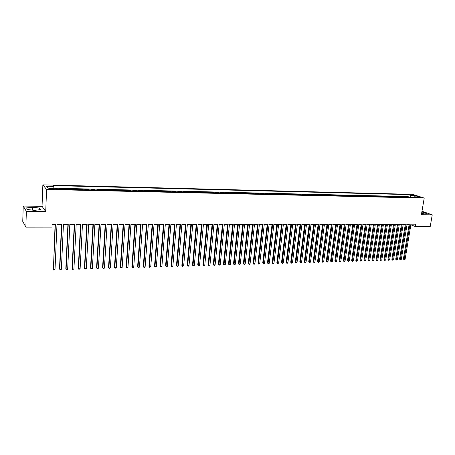 <?xml version="1.0" encoding="UTF-8"?>
<svg xmlns="http://www.w3.org/2000/svg" width="455" height="455" viewBox="0 0 455 455"><rect width="100%" height="100%" fill="white"/><g stroke="black" fill="none" stroke-linecap="round" stroke-linejoin="round"><path stroke-width="0.68" d="M34.648 210.358L33.824 210.295M51.654 189.274C53.121 189.269 53.667 189.121 53.309 188.831L50.971 188.461C49.504 188.467 48.952 188.615 49.316 188.91L51.654 189.274M23.239 206.069L26.362 211.376L45.71 211.541L42.042 206.291L23.239 206.069L22.75 221.375L25.844 227.13L52.006 227.09L52.137 224.008L415.768 224.179L415.37 226.539L430.22 226.516L432.25 214.834L421.978 211.245M42.042 206.291L42.861 184.855L412.651 194.359L424.214 198.073L46.586 189.473L42.861 184.855M407.862 197.322L406.542 196.856L408.84 196.913L408.772 197.345M406.326 197.288L405.007 196.822L404.939 197.26M405.007 196.822L402.698 196.77L404.012 197.237M400.127 197.146L398.825 196.679L401.151 196.731L401.077 197.169M396.225 197.055L394.923 196.588L397.266 196.64L397.198 197.078M392.29 196.964L390.999 196.492L393.359 196.549L393.285 196.987M388.337 196.873L387.046 196.401L389.423 196.458L389.349 196.896M384.35 196.782L383.07 196.31L385.459 196.367L385.391 196.805M380.34 196.691L379.066 196.213L381.472 196.27L381.404 196.714M376.308 196.594L375.039 196.122L377.462 196.179L377.394 196.623M372.241 196.503L370.984 196.025L373.418 196.082L373.35 196.526M368.152 196.406L366.901 195.929L369.352 195.986L369.284 196.435M364.034 196.31L362.789 195.832L365.263 195.889L365.194 196.338M359.888 196.219L358.654 195.735L361.139 195.792L361.071 196.242M355.719 196.122L354.485 195.639L356.987 195.695L356.925 196.15M351.516 196.025L350.293 195.542L352.813 195.599L352.744 196.054M347.284 195.929L346.073 195.44L348.61 195.502L348.541 195.957M343.024 195.826L341.819 195.343L344.372 195.4L344.31 195.855M338.736 195.73L337.542 195.24L340.113 195.303L340.044 195.758M334.419 195.627L333.231 195.138L335.818 195.201L335.756 195.661M330.074 195.531L328.891 195.036L331.496 195.098L331.433 195.559M325.695 195.428L324.523 194.933L327.145 194.996L327.082 195.462M321.287 195.326L320.121 194.831L322.766 194.894L322.703 195.36M316.845 195.223L315.696 194.729L318.352 194.791L318.295 195.258M312.375 195.121L311.231 194.621L313.91 194.689L313.853 195.155M307.876 195.019L306.738 194.518L309.44 194.581L309.377 195.053M303.343 194.911L302.217 194.41L304.935 194.473L304.873 194.945M298.776 194.808L297.661 194.308L300.397 194.37L300.34 194.842M294.18 194.7L293.077 194.2L295.83 194.262L295.773 194.734M289.551 194.592L288.453 194.092L291.228 194.154L291.172 194.632M284.887 194.484L283.801 193.978L286.599 194.046L286.542 194.524M280.195 194.376L279.114 193.87L281.929 193.938L281.873 194.416M275.463 194.268L274.399 193.762L277.231 193.824L277.175 194.308M270.697 194.16L269.644 193.648L272.5 193.716L272.443 194.2M265.896 194.046L264.856 193.534L267.733 193.602L267.676 194.086M261.068 193.938L260.032 193.42L262.927 193.489L262.876 193.978M256.199 193.824L255.175 193.307L258.093 193.375L258.036 193.864M251.291 193.711L250.284 193.193L253.219 193.261L253.168 193.756M246.348 193.597L245.353 193.079L248.316 193.148L248.259 193.642M241.372 193.483L240.388 192.96L243.368 193.034L243.317 193.529M236.361 193.364L235.383 192.846L238.392 192.914L238.34 193.409M231.311 193.25L230.344 192.727L233.375 192.795L233.324 193.295M226.22 193.13L225.27 192.607L228.319 192.681L228.268 193.176M221.096 193.011L220.157 192.488L223.229 192.562L223.177 193.062M215.926 192.892L215.005 192.368L218.099 192.437L218.047 192.943M210.722 192.772L209.812 192.243L212.929 192.317L212.883 192.823M205.478 192.653L204.579 192.124L207.725 192.198L207.673 192.704M200.194 192.528L199.313 191.999L202.475 192.073L202.429 192.584M194.871 192.408L194.001 191.874L197.191 191.947L197.146 192.459M189.507 192.283L188.649 191.748L191.862 191.822L191.817 192.334M184.099 192.158L183.257 191.623L186.499 191.697L186.453 192.215M178.65 192.033L177.825 191.492L181.09 191.572L181.044 192.09M173.162 191.908L172.348 191.367L175.641 191.441L175.596 191.964M167.628 191.777L166.831 191.237L170.147 191.316L170.102 191.834M162.054 191.652L161.269 191.106L164.613 191.185L164.568 191.709M156.435 191.521L155.667 190.975L159.034 191.054L158.994 191.578M150.77 191.39L150.019 190.844L153.415 190.924L153.369 191.447M145.06 191.259L144.326 190.708L147.744 190.787L147.704 191.316M139.31 191.123L138.587 190.577L142.034 190.656L142 191.185M133.508 190.992L132.803 190.44L136.278 190.52L136.244 191.054M127.662 190.855L126.973 190.304L130.477 190.383L130.443 190.918M121.769 190.719L121.098 190.167L124.63 190.247L124.596 190.787M115.826 190.582L115.178 190.025L118.738 190.11L118.704 190.651M109.837 190.446L109.206 189.883L112.794 189.968L112.76 190.514M103.803 190.304L103.188 189.746L106.806 189.832L106.771 190.372M97.717 190.167L97.12 189.604L100.765 189.689L100.731 190.236M91.58 190.025L91 189.456L94.674 189.547L94.646 190.093M85.392 189.883L84.835 189.314L88.537 189.399L88.509 189.951M79.153 189.735L78.613 189.166L82.349 189.257L82.321 189.809M72.863 189.593L72.345 189.018L76.11 189.109L76.082 189.667M66.521 189.445L66.02 188.87L69.82 188.962L69.797 189.519M60.128 189.297L59.645 188.723L63.478 188.814L63.455 189.371M418.776 197.112L417.411 197.243L421.256 197.595L418.776 197.112L418.697 197.601M411.132 197.402L410.291 195.292L408.146 194.598L52.973 185.577L53.718 186.431L46.558 186.254L48.116 188.148L55.362 188.319L56.13 189.206L417.207 197.538L415.005 196.822L414.329 197.476M410.291 195.292L414.482 195.394L419.226 196.924L415.005 196.822M408.84 196.913L407.822 196.577L53.906 188.182M57.552 189.24L57.08 188.666L55.629 188.632M63.478 188.814L63.973 189.388M69.82 188.962L70.332 189.53M76.11 189.109L76.645 189.678M82.349 189.257L82.901 189.82M88.537 189.399L89.112 189.968M94.674 189.547L95.266 190.11M100.765 189.689L101.374 190.247M106.806 189.832L107.431 190.389M112.794 189.968L113.437 190.526M118.738 190.11L119.398 190.668M124.63 190.247L125.313 190.804M130.477 190.383L131.176 190.935M136.278 190.52L136.995 191.072M142.034 190.656L142.768 191.202M147.744 190.787L148.495 191.339M153.415 190.924L154.177 191.47M159.034 191.054L159.813 191.6M164.613 191.185L165.404 191.726M170.147 191.316L170.955 191.856M175.641 191.441L176.46 191.982M181.09 191.572L181.926 192.107M186.499 191.697L187.352 192.232M191.862 191.822L192.732 192.357M197.191 191.947L198.073 192.482M202.475 192.073L203.368 192.601M207.725 192.198L208.629 192.727M212.929 192.317L213.85 192.846M218.099 192.437L219.031 192.965M223.229 192.562L224.173 193.085M228.319 192.681L229.28 193.204M233.375 192.795L234.342 193.318M238.392 192.914L239.375 193.438M243.368 193.034L244.363 193.551M248.316 193.148L249.317 193.665M253.219 193.261L254.237 193.779M258.093 193.375L259.123 193.893M262.927 193.489L263.968 194.001M267.733 193.602L268.78 194.114M272.5 193.716L273.563 194.222M277.231 193.824L278.306 194.336M281.929 193.938L283.016 194.444M286.599 194.046L287.691 194.552M291.228 194.154L292.332 194.655M295.83 194.262L296.944 194.763M300.397 194.37L301.523 194.871M304.935 194.473L306.067 194.973M309.44 194.581L310.583 195.081M313.91 194.689L315.065 195.184M318.352 194.791L319.512 195.286M322.766 194.894L323.932 195.388M327.145 194.996L328.322 195.491M331.496 195.098L332.685 195.587M335.818 195.201L337.013 195.69M340.113 195.303L341.313 195.786M344.372 195.4L345.584 195.889M348.61 195.502L349.827 195.986M352.813 195.599L354.041 196.082M356.987 195.695L358.221 196.179M361.139 195.792L362.379 196.276M365.263 195.889L366.508 196.372M369.352 195.986L370.609 196.463M373.418 196.082L374.687 196.56M377.462 196.179L378.731 196.651M381.472 196.27L382.752 196.742M385.459 196.367L386.744 196.839M389.423 196.458L390.714 196.93M393.359 196.549L394.656 197.021M397.266 196.64L398.569 197.112M401.151 196.731L402.459 197.197M26.362 211.376L25.844 227.13M45.71 211.541L46.586 189.473M424.214 198.073L421.381 214.743L432.25 214.834M410.865 224.804L415.37 226.539M52.103 224.753L55.066 224.753M56.977 224.753L61.516 224.753M63.421 224.753L67.909 224.753M69.814 224.753L74.25 224.753M76.15 224.753L80.535 224.753M82.44 224.753L86.774 224.753M88.674 224.753L92.956 224.753M94.856 224.753L99.093 224.753M100.993 224.753L105.173 224.753M107.073 224.753L111.208 224.753M113.107 224.753L117.197 224.753M119.096 224.753L123.134 224.753M125.034 224.753L129.027 224.753M130.921 224.753L134.868 224.753M136.767 224.753L140.669 224.753M142.563 224.753L146.419 224.753M148.313 224.753L152.124 224.753M154.018 224.753L157.788 224.753M159.677 224.753L163.408 224.753M165.29 224.753L168.981 224.753M170.864 224.753L174.51 224.753M176.392 224.753L179.998 224.753M181.881 224.753L185.441 224.753M187.323 224.753L190.844 224.753M192.727 224.753L196.207 224.753M198.09 224.753L201.531 224.753M203.408 224.753L206.815 224.753M208.686 224.753L212.053 224.753M213.93 224.753L217.257 224.753M219.128 224.753L222.421 224.753M224.292 224.753L227.545 224.753M229.411 224.753L232.63 224.753M234.496 224.753L237.681 224.753M239.546 224.753L242.691 224.753M244.557 224.753L247.668 224.753M249.528 224.753L252.605 224.753M254.464 224.753L257.507 224.753M259.361 224.753L262.376 224.753M264.23 224.753L267.204 224.753M269.059 224.753L271.999 224.753M273.853 224.753L276.765 224.753M278.614 224.753L281.491 224.753M283.34 224.753L286.184 224.753M288.032 224.753L290.847 224.753M292.69 224.753L295.471 224.753M297.314 224.753L300.067 224.753M301.91 224.753L304.634 224.753M306.465 224.753L309.161 224.753M310.998 224.753L313.66 224.753M315.491 224.753L318.13 224.753M319.956 224.753L322.567 224.753M324.392 224.753L326.969 224.753M328.794 224.753L331.348 224.753M333.168 224.753L335.693 224.753M337.513 224.753L340.004 224.753M341.824 224.753L344.293 224.753M346.107 224.753L348.547 224.753M350.361 224.753L352.779 224.753M354.587 224.753L356.976 224.753M358.785 224.753L361.151 224.753M362.953 224.753L365.291 224.753M367.094 224.753L369.409 224.753M371.212 224.753L373.492 224.753M375.295 224.753L377.553 224.753M379.356 224.753L381.591 224.753M383.383 224.753L385.595 224.753M387.393 224.753L389.577 224.753M391.368 224.753L393.535 224.753M395.321 224.753L397.46 224.753M399.245 224.753L401.367 224.753M403.147 224.753L405.246 224.753M407.026 224.753L409.096 224.753M407.822 196.577L408.146 194.598M57.08 188.666L57.057 189.229M53.718 186.431L53.917 188.285M413.936 197.464L414.482 195.394M46.558 186.254L48.384 188.154M421.586 213.554L425.027 213.969L426.892 213.389L421.853 211.979M27.505 209.51L34.483 210.375L40.381 209.636L39.306 208.049L32.453 207.196L26.544 207.912L27.505 209.51M423.144 213.742L423.412 212.167M35.809 210.21L31.025 209.948M32.362 209.778L32.453 207.196M39.244 209.778L39.306 208.049M409.193 224.179L403.403 258.997L404.154 259.344L410.012 224.179M405.104 259.316L404.495 259.816L404.114 259.828L404.154 259.344L405.104 259.316L410.973 224.179M404.114 259.828L403.403 258.997M405.337 224.173L399.575 259.105L400.326 259.452L406.156 224.173M401.282 259.43L400.286 259.942L400.326 259.452L401.282 259.43L407.123 224.179M400.286 259.942L399.575 259.105M401.458 224.173L395.725 259.219L396.47 259.566L402.271 224.173M397.437 259.538L396.823 260.044L396.436 260.055L396.47 259.566L397.437 259.538L403.244 224.173M396.436 260.055L395.725 259.219M397.556 224.173L391.852 259.327L392.591 259.68L398.364 224.173M393.564 259.651L392.955 260.158L392.563 260.169L392.591 259.68L393.564 259.651L399.342 224.173M392.563 260.169L391.852 259.327M393.626 224.167L387.95 259.441L388.689 259.794L394.428 224.167M389.668 259.765L389.053 260.271L388.661 260.283L388.689 259.794L389.668 259.765L395.418 224.173M388.661 260.283L387.95 259.441M389.673 224.167L384.026 259.555L384.759 259.907L390.47 224.167M385.743 259.879L385.135 260.385L384.737 260.397L384.759 259.907L385.743 259.879L391.465 224.167M384.737 260.397L384.026 259.555M385.692 224.167L380.079 259.668L380.807 260.021L386.483 224.167M381.796 259.993L380.789 260.516L380.807 260.021L381.796 259.993L387.484 224.167M380.789 260.516L380.079 259.668M381.682 224.161L376.097 259.782L376.825 260.135L382.473 224.161M377.821 260.106L377.212 260.618L376.808 260.63L376.825 260.135L377.821 260.106L383.48 224.167M376.808 260.63L376.097 259.782M377.65 224.161L372.099 259.896L372.816 260.254L378.435 224.161M373.822 260.226L372.81 260.749L372.816 260.254L373.822 260.226L379.447 224.161M372.81 260.749L372.099 259.896M373.583 224.161L368.067 260.01L368.783 260.368L374.368 224.161M369.796 260.34L368.777 260.869L368.783 260.368L369.796 260.34L375.386 224.161M368.777 260.869L368.067 260.01M369.5 224.156L364.011 260.129L364.722 260.488L370.273 224.156M365.74 260.459L364.722 260.988L364.722 260.488L365.74 260.459L371.303 224.161M364.722 260.988L364.011 260.129M365.382 224.156L359.928 260.243L360.639 260.607L366.156 224.156M361.662 260.579L360.639 261.107L360.639 260.607L361.662 260.579L367.185 224.156M360.639 261.107L359.928 260.243M361.236 224.156L355.821 260.362L356.527 260.726L362.004 224.156M357.556 260.698L356.942 261.215L356.527 261.227L356.527 260.726L357.556 260.698L363.045 224.156M356.527 261.227L355.821 260.362M357.067 224.15L351.681 260.482L352.38 260.846L357.829 224.15M353.421 260.817L352.392 261.352L352.38 260.846L353.421 260.817L358.876 224.15M352.392 261.352L351.681 260.482M352.864 224.15L347.518 260.601L348.212 260.965L353.626 224.15M349.258 260.937L348.229 261.471L348.212 260.965L349.258 260.937L354.678 224.15M348.229 261.471L347.518 260.601M348.638 224.15L343.326 260.721L344.014 261.09L349.389 224.15M345.066 261.062L344.452 261.585L344.031 261.597L344.014 261.09L345.066 261.062L350.452 224.15M344.031 261.597L343.326 260.721M344.378 224.144L339.106 260.846L339.788 261.21L345.129 224.144M340.852 261.181L339.811 261.722L339.788 261.21L340.852 261.181L346.198 224.144M339.811 261.722L339.106 260.846M340.095 224.144L334.857 260.965L335.534 261.335L340.835 224.144M336.603 261.306L335.562 261.847L335.534 261.335L336.603 261.306L341.91 224.144M335.562 261.847L334.857 260.965M335.779 224.144L330.575 261.09L331.251 261.46L336.512 224.144M332.326 261.432L331.712 261.961L331.28 261.972L331.251 261.46L332.326 261.432L337.599 224.144M331.28 261.972L330.575 261.09M331.433 224.139L326.269 261.21L326.94 261.585L332.161 224.139M328.021 261.557L327.407 262.086L326.974 262.097L326.94 261.585L328.021 261.557L333.253 224.139M326.974 262.097L326.269 261.21M327.054 224.139L321.93 261.335L322.601 261.71L327.782 224.139M323.687 261.682L323.073 262.216L322.635 262.228L322.601 261.71L323.687 261.682L328.88 224.139M322.635 262.228L321.93 261.335M322.646 224.133L317.567 261.46L318.227 261.841L323.368 224.133M319.325 261.807L318.705 262.342L318.267 262.353L318.227 261.841L319.325 261.807L324.478 224.139M318.267 262.353L317.567 261.46M318.21 224.133L313.171 261.591L313.825 261.966L318.927 224.133M314.928 261.932L314.314 262.472L313.87 262.484L313.825 261.966L314.928 261.932L320.041 224.133M313.87 262.484L313.171 261.591M313.745 224.133L308.74 261.716L309.394 262.097L314.456 224.133M310.503 262.063L309.889 262.603L309.446 262.615L309.394 262.097L310.503 262.063L315.577 224.133M309.446 262.615L308.74 261.716M309.246 224.127L304.281 261.841L304.93 262.222L309.952 224.127M306.05 262.194L304.986 262.745L304.93 262.222L306.05 262.194L311.078 224.127M304.986 262.745L304.281 261.841M304.714 224.127L299.794 261.972L300.436 262.353L305.413 224.127M301.563 262.325L300.948 262.865L300.493 262.876L300.436 262.353L301.563 262.325L306.551 224.127M300.493 262.876L299.794 261.972M300.152 224.127L295.272 262.103L295.909 262.484L300.84 224.127M297.041 262.455L295.977 263.013L295.909 262.484L297.041 262.455L301.989 224.127M295.977 263.013L295.272 262.103M295.551 224.122L290.722 262.234L291.354 262.62L296.239 224.122M292.491 262.586L291.877 263.132L291.422 263.144L291.354 262.62L292.491 262.586L297.394 224.122M291.422 263.144L290.722 262.234M290.927 224.122L286.138 262.364L286.764 262.751L291.604 224.122M287.913 262.717L287.298 263.269L286.838 263.28L286.764 262.751L287.913 262.717L292.77 224.122M286.838 263.28L286.138 262.364M286.263 224.116L281.52 262.495L282.14 262.888L286.94 224.116M283.3 262.853L282.686 263.405L282.219 263.417L282.14 262.888L283.3 262.853L288.112 224.116M282.219 263.417L281.52 262.495M281.571 224.116L276.873 262.632L277.487 263.024L282.236 224.116M278.653 262.99L278.039 263.542L277.573 263.553L277.487 263.024L278.653 262.99L283.414 224.116M277.573 263.553L276.873 262.632M276.839 224.116L272.192 262.768L272.795 263.155L277.505 224.116M273.973 263.121L273.358 263.678L272.886 263.69L272.795 263.155L273.973 263.121L278.688 224.116M272.886 263.69L272.192 262.768M272.079 224.11L267.477 262.899L268.075 263.297L272.733 224.11M269.258 263.263L268.171 263.832L268.075 263.297L269.258 263.263L273.927 224.11M268.171 263.832L267.477 262.899M267.278 224.11L262.728 263.036L263.32 263.434L267.927 224.11M264.514 263.399L263.9 263.957L263.422 263.968L263.32 263.434L264.514 263.399L269.132 224.11M263.422 263.968L262.728 263.036M262.45 224.105L257.945 263.172L258.531 263.57L263.092 224.105M259.731 263.536L259.117 264.099L258.639 264.11L258.531 263.57L259.731 263.536L264.304 224.105M258.639 264.11L257.945 263.172M257.581 224.105L253.128 263.314L253.708 263.712L258.218 224.105M254.919 263.678L254.305 264.241L253.822 264.253L253.708 263.712L254.919 263.678L259.435 224.105M253.822 264.253L253.128 263.314M252.679 224.105L248.276 263.451L248.851 263.854L253.304 224.105M250.068 263.82L249.454 264.383L248.97 264.395L248.851 263.854L250.068 263.82L254.538 224.105M248.97 264.395L248.276 263.451M247.736 224.099L243.391 263.593L243.954 263.997L248.362 224.099M245.182 263.957L244.568 264.526L244.079 264.537L243.954 263.997L245.182 263.957L249.602 224.099M244.079 264.537L243.391 263.593M242.765 224.099L238.465 263.735L239.029 264.139L243.374 224.099M240.263 264.105L239.154 264.685L239.029 264.139L240.263 264.105L244.625 224.099M239.154 264.685L238.465 263.735M237.749 224.093L233.506 263.877L234.063 264.281L238.357 224.093M235.303 264.247L234.194 264.833L234.063 264.281L235.303 264.247L239.614 224.093M234.194 264.833L233.506 263.877M232.698 224.093L228.512 264.019L229.058 264.429L233.301 224.093M230.315 264.389L229.201 264.981L229.058 264.429L230.315 264.389L234.57 224.093M229.201 264.981L228.512 264.019M227.614 224.087L223.479 264.167L224.019 264.577L228.205 224.087M225.282 264.537L224.167 265.129L224.019 264.577L225.282 264.537L229.479 224.093M224.167 265.129L223.479 264.167M222.489 224.087L218.411 264.31L218.946 264.719L223.069 224.087M220.214 264.685L219.094 265.276L218.946 264.719L220.214 264.685L224.355 224.087M219.094 265.276L218.411 264.31M217.325 224.087L213.304 264.457L213.827 264.873L217.899 224.087M215.113 264.833L214.498 265.413L213.987 265.424L213.827 264.873L215.113 264.833L219.196 224.087M213.987 265.424L213.304 264.457M212.121 224.082L208.157 264.605L208.674 265.02L212.69 224.082M209.971 264.981L208.839 265.578L208.674 265.02L209.971 264.981L213.992 224.082M208.839 265.578L208.157 264.605M206.877 224.082L202.975 264.753L203.487 265.168L207.435 224.082M204.79 265.134L203.658 265.731L203.487 265.168L204.79 265.134L208.754 224.082M203.658 265.731L202.975 264.753M201.593 224.076L197.754 264.901L198.255 265.322L202.145 224.076M199.569 265.282L198.431 265.885L198.255 265.322L199.569 265.282L203.47 224.076M198.431 265.885L197.754 264.901M196.27 224.076L192.493 265.055L192.988 265.475L196.816 224.076M194.308 265.436L193.17 266.038L192.988 265.475L194.308 265.436L198.152 224.076M193.17 266.038L192.493 265.055M190.907 224.07L187.193 265.208L187.676 265.629L191.441 224.07M189.007 265.589L188.398 266.181L187.869 266.192L187.676 265.629L189.007 265.589L192.789 224.07M187.869 266.192L187.193 265.208M185.504 224.07L181.846 265.362L182.33 265.783L186.027 224.07M183.672 265.748L182.523 266.351L182.33 265.783L183.672 265.748L187.386 224.07M182.523 266.351L181.846 265.362M180.055 224.065L176.466 265.515L176.938 265.942L180.572 224.065M178.292 265.902L177.143 266.511L176.938 265.942L178.292 265.902L181.937 224.07M177.143 266.511L176.466 265.515M174.566 224.065L171.046 265.669L171.507 266.101L175.073 224.065M172.866 266.061L171.717 266.67L171.507 266.101L172.866 266.061L176.455 224.065M171.717 266.67L171.046 265.669M169.038 224.059L165.58 265.828L166.035 266.26L169.533 224.065M167.406 266.22L166.797 266.818L166.251 266.829L166.035 266.26L167.406 266.22L170.921 224.065M166.251 266.829L165.58 265.828M163.459 224.059L160.069 265.987L160.518 266.42L163.948 224.059M161.9 266.38L160.74 266.994L160.518 266.42L161.9 266.38L165.347 224.059M160.74 266.994L160.069 265.987M157.845 224.059L154.524 266.147L154.962 266.579L158.323 224.059M156.355 266.539L155.189 267.159L154.962 266.579L156.355 266.539L159.733 224.059M155.189 267.159L154.524 266.147M152.18 224.053L148.927 266.306L149.359 266.744L152.647 224.053M150.764 266.704L149.593 267.324L149.359 266.744L150.764 266.704L154.069 224.053M149.593 267.324L148.927 266.306M146.47 224.053L143.291 266.471L143.712 266.909L146.931 224.053M145.128 266.863L144.525 267.472L143.956 267.489L143.712 266.909L145.128 266.863L148.364 224.053M143.956 267.489L143.291 266.471M140.72 224.048L137.615 266.63L138.024 267.074L141.169 224.048M139.452 267.028L138.843 267.637L138.274 267.654L138.024 267.074L139.452 267.028L142.614 224.048M138.274 267.654L137.615 266.63M134.919 224.048L131.887 266.795L132.291 267.239L135.357 224.048M133.725 267.193L133.122 267.807L132.547 267.824L132.291 267.239L133.725 267.193L136.813 224.048M132.547 267.824L131.887 266.795M129.078 224.042L126.12 266.96L126.507 267.404L129.504 224.042M127.957 267.364L126.774 267.995L126.507 267.404L127.957 267.364L130.972 224.042M126.774 267.995L126.12 266.96M123.186 224.042L120.302 267.13L120.683 267.574L123.601 224.042M122.145 267.534L120.956 268.166L120.683 267.574L122.145 267.534L125.079 224.042M120.956 268.166L120.302 267.13M117.242 224.036L114.444 267.295L114.814 267.745L117.652 224.036M116.287 267.705L115.092 268.336L114.814 267.745L116.287 267.705L119.142 224.036M115.092 268.336L114.444 267.295M111.253 224.036L108.535 267.466L108.893 267.915L111.651 224.036M110.377 267.876L109.183 268.513L108.893 267.915L110.377 267.876L113.153 224.036M109.183 268.513L108.535 267.466M105.219 224.031L102.574 267.637L102.927 268.092L105.606 224.031M104.422 268.046L103.825 268.672L103.228 268.689L102.927 268.092L104.422 268.046L107.118 224.031M103.228 268.689L102.574 267.637M99.133 224.031L96.574 267.813L96.915 268.262L99.508 224.031M98.422 268.223L97.222 268.865L96.915 268.262L98.422 268.223L101.033 224.031M97.222 268.865L96.574 267.813M92.996 224.025L90.522 267.984L90.852 268.439L93.36 224.025M92.371 268.399L91.165 269.041L90.852 268.439L92.371 268.399L94.902 224.025M91.165 269.041L90.522 267.984M86.808 224.025L84.42 268.16L84.738 268.621L87.161 224.025M86.274 268.575L85.062 269.224L84.738 268.621L86.274 268.575L88.714 224.025M85.062 269.224L84.42 268.16M80.575 224.019L78.266 268.336L78.578 268.797L80.91 224.019M80.12 268.751L78.908 269.406L78.578 268.797L80.12 268.751L82.48 224.019M78.908 269.406L78.266 268.336M74.284 224.014L72.066 268.513L72.362 268.979L74.609 224.019M73.92 268.933L72.703 269.587L72.362 268.979L73.92 268.933L76.19 224.019M72.703 269.587L72.066 268.513M67.943 224.014L65.816 268.695L66.1 269.161L68.256 224.014M67.67 269.115L67.078 269.752L66.447 269.769L66.1 269.161L67.67 269.115L69.848 224.014M66.447 269.769L65.816 268.695M61.55 224.008L59.508 268.877L59.787 269.343L61.846 224.008M61.368 269.297L60.145 269.957L59.787 269.343L61.368 269.297L63.455 224.014M60.145 269.957L59.508 268.877M55.1 224.008L53.417 269.525L55.385 224.008M55.015 269.479L53.787 270.145L53.417 269.525L55.015 269.479L57.006 224.008M406.122 197.191L407.657 197.225M57.478 189.115L60.054 189.178M63.893 189.263L66.447 189.325M70.252 189.411L72.783 189.468M76.559 189.559L79.068 189.616M82.816 189.701L85.307 189.758M89.021 189.849L91.489 189.906M95.175 189.991L97.62 190.048M101.277 190.133L103.706 190.184M107.334 190.27L109.74 190.326M113.34 190.412L115.729 190.463M119.295 190.548L121.667 190.605M125.205 190.685L127.554 190.742M131.068 190.821L133.4 190.873M136.881 190.958L139.196 191.009M142.654 191.089L144.946 191.14M148.375 191.219L150.656 191.276M154.057 191.35L156.315 191.407M159.688 191.481L161.935 191.538M165.279 191.612L167.508 191.663M170.83 191.743L173.036 191.794M176.335 191.868L178.525 191.919M181.795 191.993L183.968 192.044M187.215 192.124L189.371 192.169M192.596 192.243L194.734 192.294M197.936 192.368L200.058 192.419M203.231 192.493L205.341 192.539M208.487 192.613L210.58 192.664M213.708 192.732L215.784 192.783M218.889 192.852L220.948 192.903M224.025 192.971L226.072 193.022M229.127 193.091L231.157 193.136M234.194 193.21L236.208 193.256M239.222 193.324L241.218 193.369M244.21 193.443L246.195 193.489M249.164 193.557L251.137 193.602M254.083 193.671L256.04 193.716M258.963 193.785L260.903 193.83M263.809 193.893L265.737 193.938M268.621 194.006L270.532 194.052M273.398 194.114L275.298 194.16M278.136 194.228L280.024 194.268M282.845 194.336L284.722 194.382M287.52 194.444L289.38 194.49M292.161 194.552L294.01 194.592M296.768 194.66L298.605 194.7M301.346 194.763L303.166 194.808M305.891 194.871L307.699 194.911M310.401 194.973L312.198 195.019M314.883 195.076L316.669 195.121M319.336 195.184L321.105 195.223M323.755 195.286L325.513 195.326M328.14 195.383L329.886 195.428M332.497 195.485L334.232 195.525M336.825 195.587L338.548 195.627M341.125 195.684L342.837 195.724M345.396 195.786L347.097 195.826M349.639 195.883L351.323 195.923M353.848 195.98L355.526 196.02M358.034 196.077L359.695 196.116M362.186 196.173L363.841 196.213M366.315 196.27L367.959 196.31M370.415 196.367L372.048 196.401M374.488 196.458L376.109 196.497M378.532 196.554L380.147 196.588M382.553 196.645L384.151 196.685M386.545 196.736L388.138 196.776M390.509 196.827L392.091 196.867M394.451 196.918L396.021 196.958M398.37 197.009L399.928 197.049M402.254 197.1L403.807 197.14M417.878 197.43L417.935 197.089M53.298 189.126L53.309 188.831"/></g></svg>
